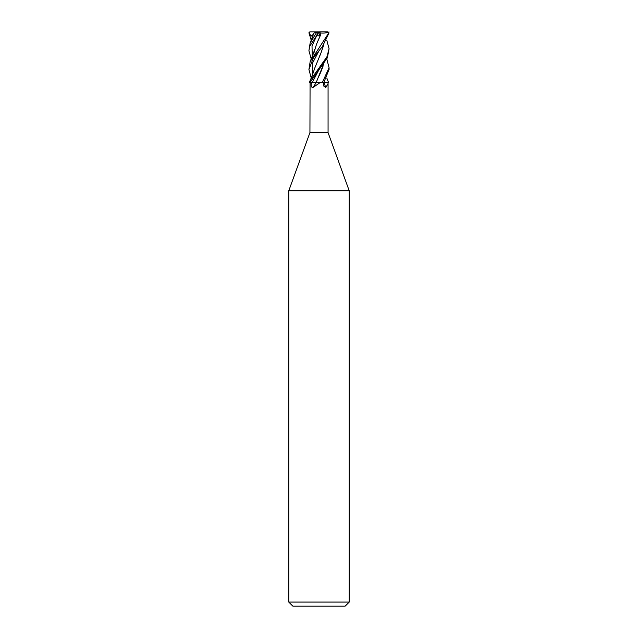 <?xml version="1.0" encoding="UTF-8"?>
<svg xmlns="http://www.w3.org/2000/svg" width="638" height="638" viewBox="0 0 638 638"><rect width="100%" height="100%" fill="white"/><g stroke="black" fill="none" stroke-linecap="round" stroke-linejoin="round"><path stroke-width="0.96" d="M326.776 58.943L329.072 67.732L322.421 82.27L314.837 82.27L319 82.246L316.304 82.222L323.753 63.784M326.776 77.995L328.474 82.27L323.945 82.222L328.458 82.27L327.94 82.27L328.068 83.618L325.835 87.446L323.889 86.202L323.482 82.27M310.076 82.27L309.932 132.64L288.783 190.762L349.217 190.762L349.217 602.073L288.783 602.073L292.81 606.1L345.19 606.1L349.217 602.073M309.932 132.64L328.068 132.64L349.217 190.762M320.579 82.27L313.043 87.446C311.695 87.581 311.057 86.521 311.137 84.264L311.121 82.27L310.204 82.27L327.374 57.803L329.072 48.727L326.887 56.902L310.14 80.532L309.526 82.27L310.204 82.27M328.554 82.27L323.809 82.27A170.545 129.713 -66.7 0 0 325.835 87.446M311.121 82.27L314.837 82.27M316.36 82.27A170.545 101.713 -71.4 0 1 313.043 87.446M322.421 82.27L323.913 82.27L329.072 69.398M319.008 50.745L322.373 46.622L329.048 32.905L327.964 31.9L328.793 32.905L310.148 61.663L308.928 69.566L313.386 57.819L319.008 50.745M326.776 40.194L329.072 48.719M316.336 82.222L309.845 82.27M311.224 40.194L308.951 32.905L309.717 31.924L327.964 31.9M317.628 31.9L316.759 32.179L310.148 42.961L308.928 50.753L309.494 46.662L319.016 31.9M314.071 33.056L316.759 32.179M308.983 32.618L310.786 35.752L313.122 35.242M311.751 35.449L312.245 37.506M318.498 32.618L316.225 35.752L319.255 35.824L320.42 33.096L321.44 33.056C324.782 33.208 327.318 32.833 329.041 31.916M320.81 34.46L316.504 44.229L313.8 53.369M320.156 35.864L317.62 41.606M316.767 35.449L312.014 45.984L312.253 56.519M311.224 58.943L308.928 50.753M319.04 69.518L312.389 82.27M323.753 63.776L323.586 64.51M322.988 66.599L319.175 75.906M311.224 77.995L308.928 69.566M323.913 44.229L320.826 53.369L314.566 68.529C312.317 75.994 309.861 81.098 310.14 80.532M320.069 55.099L319.399 56.519M319.032 50.713L312.54 63.058L312.245 75.396L312.54 63.058L319.032 50.713M323.753 44.947L320.826 53.369M320.42 33.096L319.534 31.9M319 31.924L319.255 35.824M310.786 35.752L313.402 34.524M312.413 82.27A169.748 101.243 -71.4 0 1 311.137 84.264M316.631 32.905L318.25 32.905M328.068 83.618L328.068 132.64M288.783 190.762L288.783 602.073M329.072 69.566L329.072 67.732M313.912 33.104L310.148 42.961M310.148 61.663C312.5 55.45 312.285 57.388 314.566 49.612"/></g></svg>
